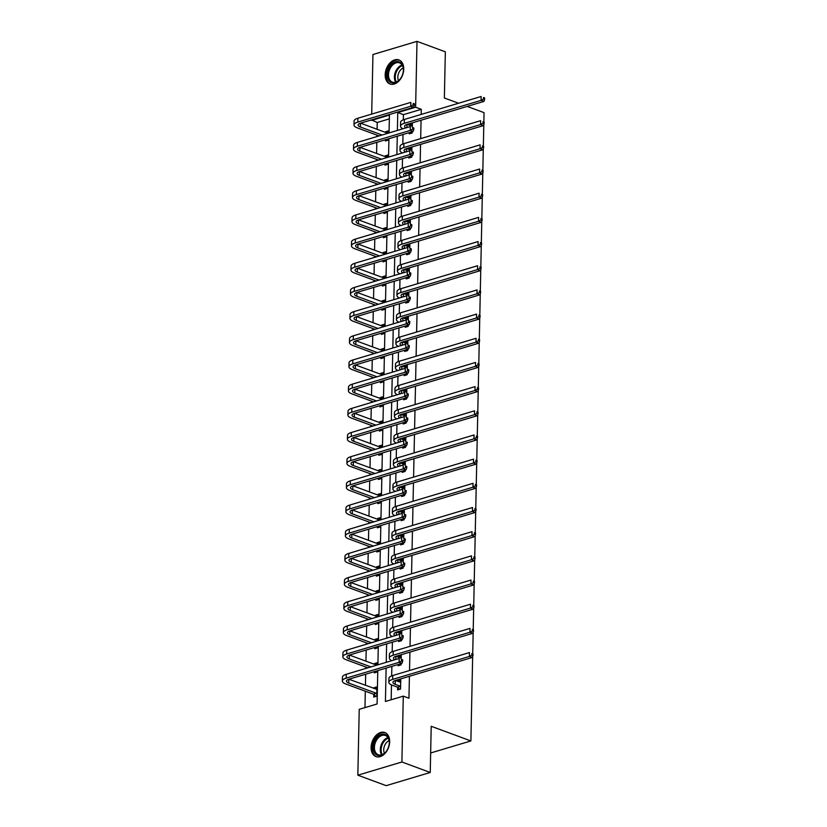 <?xml version="1.0" encoding="UTF-8"?>
<svg xmlns="http://www.w3.org/2000/svg" width="827" height="827" viewBox="0 0 827 827"><rect width="100%" height="100%" fill="white"/><g stroke="black" fill="none" stroke-linecap="round" stroke-linejoin="round"><path stroke-width="1.24" d="M403.752 69.189A12.829 8.694 110.3 0 1 390.024 83.992A12.829 8.694 110.3 0 1 385.175 74.74A12.829 8.694 110.3 0 1 398.914 59.926A12.829 8.694 110.3 0 1 403.752 69.189M389.662 741.788A12.829 8.694 110.3 0 1 375.934 756.602A12.829 8.694 110.3 0 1 371.096 747.35A12.829 8.694 110.3 0 1 384.824 732.536A12.829 8.694 110.3 0 1 389.662 741.788M472.662 656.38L470.883 740.94L431.208 726.282L430.247 772.47L386.188 785.65L357.843 775.188L359.228 709.318L377.091 703.973L377.784 670.594M389.341 118.871L377.226 122.489L377.091 129.281M376.967 135.132L376.936 136.548M376.812 142.327L376.585 153.46M376.461 159.311L376.43 160.727M376.306 166.506L376.078 177.629M375.954 183.48L375.923 184.907M375.799 190.686L375.572 201.809M375.448 207.66L375.417 209.076M375.293 214.865L375.065 225.988M374.941 231.839L374.91 233.255M374.786 239.034L374.559 250.167M374.435 256.008L374.404 257.435M374.28 263.213L374.052 274.337M373.928 280.188L373.897 281.614M373.773 287.393L373.546 298.516M373.422 304.367L373.39 305.783M373.266 311.572L373.039 322.695M372.915 328.546L372.884 329.963M372.76 335.741L372.532 346.875M372.408 352.715L372.377 354.142M372.253 359.921L372.026 371.044M371.902 376.895L371.871 378.321M371.747 384.1L371.519 395.223M371.395 401.074L371.364 402.491M371.24 408.28L371.013 419.403M370.889 425.254L370.858 426.67M370.734 432.449L370.506 443.582M370.382 449.423L370.351 450.849M370.227 456.628L370 467.751M369.876 473.602L369.845 475.029M369.721 480.807L369.493 491.931M369.369 497.782L369.338 499.198M369.214 504.977L368.987 516.11M368.863 521.961L368.832 523.377M368.708 529.156L368.48 540.289M368.356 546.13L368.325 547.557M368.201 553.335L367.974 564.459M367.85 570.31L367.819 571.726M367.695 577.515L367.467 588.638M367.343 594.489L367.312 595.905M367.188 601.684L366.961 612.817M366.837 618.668L366.806 620.085M366.681 625.863L366.454 636.986M366.33 642.837L366.299 644.264M366.175 650.043L365.947 661.166M365.823 667.017L365.792 668.433M365.668 674.222L365.441 685.345M365.317 691.196L364.976 707.602M377.226 122.489L371.571 119.874M371.695 114.095L372.946 54.53L417.004 41.35L415.619 107.221L397.756 112.565L397.384 130.428M467.183 106.425L484.053 112.648L483.857 121.941M483.805 124.484L483.35 146.121M483.299 148.664L482.844 170.3M482.792 172.843L482.337 194.479M482.286 197.022L481.831 218.648M481.779 221.191L481.324 242.828M481.273 245.371L480.818 267.007M480.766 269.55L480.311 291.187M480.26 293.73L479.805 315.356M479.753 317.899L479.298 339.535M479.247 342.078L478.792 363.715M478.74 366.258L478.285 387.894M478.233 390.437L477.779 412.063M477.727 414.606L477.272 436.242M477.22 438.786L476.765 460.422M476.714 462.965L476.259 484.601M476.207 487.144L475.752 508.77M475.701 511.313L475.246 532.95M475.194 535.493L474.739 557.129M474.688 559.672L474.233 581.309M474.181 583.841L473.726 605.478M473.675 608.021L473.22 629.657M473.168 632.2L472.713 653.837M430.65 752.973L470.883 740.94M373.825 694.535L373.773 697.047L376.75 696.158L376.947 686.865L373.969 687.754L373.949 688.488M374.311 671.638L374.28 672.878L377.257 671.979L377.288 670.749M377.401 664.96L377.453 662.685L374.476 663.574L374.455 664.308M374.817 647.458L374.786 648.699L377.763 647.81L377.794 646.569M377.908 640.791L377.96 638.506L374.982 639.395L374.962 640.139M375.324 623.279L375.293 624.519L378.27 623.63L378.301 622.39M378.415 616.611L378.466 614.327L375.489 615.226L375.468 615.96M375.83 599.11L375.799 600.34L378.776 599.451L378.807 598.21M378.921 592.432L378.973 590.158L375.996 591.047L375.975 591.781M376.337 574.93L376.306 576.171L379.283 575.272L379.314 574.041M379.428 568.252L379.479 565.978L376.502 566.867L376.481 567.601M376.843 550.751L376.812 551.991L379.789 551.102L379.81 549.862M379.934 544.083L379.986 541.799L377.009 542.688L376.988 543.432M377.35 526.572L377.319 527.812L380.296 526.923L380.317 525.683M380.441 519.904L380.492 517.619L377.515 518.519L377.494 519.253M377.856 502.402L377.825 503.633L380.802 502.744L380.823 501.503M380.947 495.724L380.999 493.45L378.022 494.339L378.001 495.073M378.352 478.223L378.332 479.464L381.309 478.564L381.33 477.334M381.454 471.545L381.505 469.271L378.528 470.16L378.508 470.894M378.859 454.044L378.838 455.284L381.816 454.395L381.836 453.155M381.96 447.376L382.012 445.091L379.035 445.98L379.014 446.725M379.366 429.864L379.345 431.105L382.322 430.216L382.343 428.975M382.467 423.197L382.519 420.912L379.541 421.811L379.521 422.545M379.872 405.695L379.851 406.925L382.829 406.036L382.849 404.806M382.973 399.017L383.025 396.743L380.048 397.632L380.027 398.366M380.379 381.516L380.358 382.756L383.335 381.857L383.356 380.627M383.48 374.848L383.532 372.563L380.554 373.453L380.534 374.186M380.885 357.336L380.865 358.577L383.842 357.688L383.862 356.447M383.986 350.669L384.038 348.384L381.061 349.273L381.04 350.017M381.392 333.157L381.371 334.397L384.348 333.508L384.369 332.268M384.493 326.489L384.545 324.215L381.567 325.104L381.547 325.838M381.898 308.988L381.878 310.218L384.855 309.329L384.875 308.099M385 302.31L385.051 300.036L382.074 300.925L382.053 301.659M382.405 284.808L382.384 286.049L385.361 285.16L385.382 283.919M385.506 278.141L385.558 275.856L382.581 276.745L382.56 277.49M382.911 260.629L382.891 261.87L385.868 260.981L385.889 259.74M386.013 253.961L386.064 251.677L383.087 252.566L383.066 253.31M383.418 236.45L383.397 237.69L386.374 236.801L386.395 235.561M386.519 229.782L386.571 227.508L383.594 228.397L383.573 229.131M383.924 212.281L383.904 213.511L386.881 212.622L386.902 211.392M387.026 205.603L387.077 203.328L384.1 204.217L384.079 204.951M384.431 188.101L384.41 189.342L387.387 188.453L387.408 187.212M387.532 181.433L387.584 179.149L384.607 180.038L384.586 180.782M384.937 163.922L384.917 165.162L387.894 164.273L387.915 163.033M388.039 157.254L388.09 154.969L385.113 155.869L385.093 156.603M385.444 139.753L385.423 140.983L388.401 140.094L388.421 138.853M388.545 133.075L388.597 130.8L385.62 131.689L385.599 132.423M386.126 668.102L385.423 701.482L403.287 696.138L408.952 698.226L409.417 676.29M409.53 670.511L409.923 652.11M410.037 646.332L410.43 627.931M410.543 622.152L410.936 603.762M411.05 597.973L411.433 579.582M411.557 573.804L411.939 555.403M412.063 549.624L412.446 531.223M412.57 525.445L412.952 507.054M413.076 501.265L413.459 482.875M413.583 477.096L413.965 458.696M414.089 452.917L414.472 434.516M414.596 428.737L414.978 410.347M415.102 404.558L415.485 386.168M415.609 380.389L415.991 361.988M416.115 356.21L416.498 337.819M416.622 332.03L417.004 313.64M417.128 307.861L417.511 289.46M417.635 283.682L418.017 265.281M418.142 259.502L418.524 241.112M418.648 235.323L419.031 216.932M419.155 211.154L419.537 192.753M419.661 186.974L420.044 168.574M420.168 162.795L420.55 144.405M420.674 138.616L421.057 120.225M421.181 114.446L421.284 109.309L403.431 114.653L403.318 119.832M403.007 134.491L402.811 144.012M402.501 158.67L402.304 168.191M401.994 182.85L401.798 192.36M401.488 207.019L401.291 216.54M400.981 231.198L400.785 240.719M400.475 255.378L400.278 264.898M399.968 279.557L399.772 289.068M399.462 303.726L399.265 313.247M398.955 327.905L398.759 337.426M398.449 352.085L398.252 361.606M397.942 376.264L397.746 385.775M397.436 400.433L397.239 409.954M396.939 424.613L396.733 434.134M396.433 448.792L396.226 458.313M395.926 472.972L395.719 482.482M395.42 497.141L395.213 506.662M394.913 521.32L394.706 530.841M394.407 545.5L394.2 555.01M393.9 569.669L393.693 579.189M393.394 593.848L393.187 603.369M392.887 618.027L392.68 627.548M392.38 642.207L392.174 651.717M391.874 666.376L391.667 675.897M391.481 684.911L391.171 699.756M397.642 687.413L397.591 689.925L400.568 689.036L400.764 679.732L397.787 680.621L397.766 681.365M398.118 664.505L398.097 665.745L401.074 664.856L401.095 663.616M401.188 659.181L401.271 655.563L398.294 656.452L398.273 657.186M398.624 640.336L398.604 641.566L401.581 640.677L401.602 639.447M401.695 635.012L401.777 631.383L398.8 632.273L398.779 633.006M399.131 616.156L399.11 617.397L402.087 616.508L402.108 615.267M402.201 610.833L402.284 607.204L399.307 608.093L399.286 608.837M399.637 591.977L399.617 593.217L402.594 592.328L402.615 591.088M402.708 586.653L402.79 583.025L399.813 583.914L399.792 584.658M400.144 567.808L400.123 569.038L403.1 568.149L403.121 566.909M403.214 562.474L403.297 558.856L400.32 559.745L400.299 560.479M400.65 543.628L400.63 544.869L403.607 543.97L403.628 542.739M403.721 538.305L403.803 534.676L400.826 535.565L400.806 536.299M401.157 519.449L401.136 520.69L404.114 519.801L404.134 518.56M404.227 514.125L404.31 510.497L401.333 511.386L401.312 512.13M401.664 495.27L401.643 496.51L404.62 495.621L404.641 494.381M404.734 489.946L404.817 486.317L401.839 487.217L401.819 487.951M402.17 471.101L402.149 472.331L405.127 471.442L405.147 470.201M405.24 465.766L405.323 462.148L402.346 463.037L402.325 463.771M402.677 446.921L402.656 448.162L405.633 447.262L405.654 446.032M405.747 441.597L405.83 437.969L402.852 438.858L402.832 439.592M403.183 422.742L403.162 423.982L406.14 423.093L406.16 421.853M406.253 417.418L406.336 413.789L403.359 414.678L403.338 415.423M403.69 398.562L403.669 399.803L406.646 398.914L406.667 397.673M406.76 393.238L406.843 389.61L403.865 390.509L403.845 391.243M404.196 374.393L404.176 375.623L407.153 374.734L407.173 373.494M407.266 369.059L407.349 365.441L404.372 366.33L404.351 367.064M404.703 350.214L404.682 351.454L407.659 350.555L407.68 349.325M407.773 344.89L407.856 341.262L404.879 342.151L404.858 342.885M405.209 326.034L405.189 327.275L408.166 326.386L408.187 325.145M408.28 320.711L408.362 317.082L405.385 317.971L405.364 318.715M405.716 301.855L405.695 303.095L408.672 302.206L408.693 300.966M408.786 296.531L408.858 292.903L405.892 293.802L405.871 294.536M406.222 277.686L406.202 278.916L409.179 278.027L409.2 276.797M409.293 272.352L409.365 268.734L406.398 269.623L406.377 270.357M406.729 253.507L406.708 254.747L409.685 253.858L409.706 252.617M409.799 248.183L409.872 244.554L406.905 245.443L406.884 246.177M407.235 229.327L407.215 230.568L410.192 229.679L410.213 228.438M410.306 224.003L410.378 220.375L407.401 221.264L407.391 222.008M407.742 205.148L407.721 206.388L410.699 205.499L410.719 204.259M410.812 199.824L410.885 196.206L407.907 197.095L407.897 197.829M408.249 180.979L408.228 182.209L411.205 181.32L411.226 180.09M411.319 175.655L411.391 172.026L408.414 172.915L408.404 173.649M408.755 156.799L408.734 158.04L411.712 157.151L411.732 155.91M411.825 151.475L411.898 147.847L408.92 148.736L408.91 149.48M409.262 132.62L409.241 133.86L412.218 132.971L412.239 131.731M412.332 127.296L412.404 123.668L409.427 124.557L409.417 125.301M430.247 772.47L401.901 761.998L357.843 775.188M458.592 103.251L444.368 97.999L445.339 51.812L417.004 41.35M421.284 109.309L415.619 107.221M403.287 696.138L401.901 761.998M397.26 136.217L396.877 154.608M396.753 160.386L396.371 178.787M396.247 184.566L395.864 202.966M395.74 208.745L395.358 227.136M395.234 232.925L394.851 251.315M394.727 257.094L394.345 275.494M394.221 281.273L393.838 299.663M393.714 305.452L393.332 323.843M393.207 329.622L392.825 348.022M392.701 353.801L392.318 372.202M392.194 377.98L391.812 396.371M391.688 402.16L391.305 420.55M391.181 426.329L390.799 444.73M390.675 450.508L390.292 468.909M390.179 474.688L389.786 493.078M389.672 498.867L389.279 517.257M389.166 523.036L388.773 541.437M388.659 547.216L388.266 565.616M388.152 571.395L387.76 589.785M387.646 595.574L387.253 613.965M387.139 619.743L386.747 638.144M386.633 643.923L386.24 662.324M389.052 132.93L389.424 115.056L371.561 120.401M377.908 664.815L378.29 646.414M378.415 640.636L378.797 622.245M378.921 616.456L379.304 598.066M379.428 592.287L379.81 573.886M379.934 568.108L380.317 549.707M380.441 543.928L380.823 525.538M380.947 519.749L381.33 501.358M381.454 495.58L381.836 477.179M381.96 471.4L382.343 453M382.467 447.221L382.849 428.831M382.973 423.042L383.356 404.651M383.48 398.872L383.862 380.472M383.986 374.693L384.369 356.292M384.493 350.514L384.875 332.123M385 326.334L385.382 307.944M385.506 302.165L385.889 283.764M386.013 277.986L386.395 259.585M386.519 253.806L386.902 235.416M387.026 229.637L387.408 211.236M387.532 205.458L387.915 187.057M388.039 181.278L388.421 162.888M388.545 157.099L388.928 138.709M403.431 114.653L397.756 112.565M400.723 681.706L397.787 680.621M376.905 688.839L373.969 687.754M377.412 664.66L374.476 663.574M401.229 657.537L398.294 656.452M377.918 640.48L374.982 639.395M401.736 633.358L398.8 632.273M378.425 616.301L375.489 615.226M402.242 609.179L399.307 608.093M378.931 592.132L375.996 591.047M402.749 584.999L399.813 583.914M379.438 567.953L376.502 566.867M403.256 560.83L400.32 559.745M379.944 543.773L377.009 542.688M403.762 536.651L400.826 535.565M380.451 519.594L377.515 518.519M404.269 512.471L401.333 511.386M380.958 495.425L378.022 494.339M404.775 488.292L401.839 487.217M381.464 471.245L378.528 470.16M405.282 464.123L402.346 463.037M381.971 447.066L379.035 445.98M405.788 439.943L402.852 438.858M382.477 422.886L379.541 421.811M406.295 415.764L403.359 414.678M382.984 398.717L380.048 397.632M406.801 391.584L403.865 390.509M383.49 374.538L380.554 373.453M407.308 367.415L404.372 366.33M383.997 350.359L381.061 349.273M407.814 343.236L404.879 342.151M384.503 326.189L381.567 325.104M408.321 319.057L405.385 317.971M385.01 302.01L382.074 300.925M408.817 294.877L405.892 293.802M385.516 277.831L382.581 276.745M409.324 270.708L406.398 269.623M386.023 253.651L383.087 252.566M409.83 246.529L406.905 245.443M386.529 229.482L383.594 228.397M410.337 222.349L407.401 221.264M387.036 205.303L384.1 204.217M410.843 198.18L407.907 197.095M387.543 181.123L384.607 180.038M411.35 174.001L408.414 172.915M388.049 156.944L385.113 155.869M411.856 149.821L408.92 148.736M388.556 132.775L385.62 131.689M412.363 125.642L409.427 124.557M400.713 682.254L395.389 680.487M400.268 686.193L395.213 684.322A8.218 2.739 1.2 0 1 392.949 682.368A8.218 2.739 1.2 0 1 395.502 680.445L472.248 657.486L469.416 656.442L392.67 679.401A12.333 4.114 -178.8 0 0 388.835 682.285A12.333 4.114 -178.8 0 0 392.236 685.211L397.291 687.082L400.619 686.513M399.668 689.304L397.291 687.082M471.835 655.129L472.972 655.553L473.003 654.002L471.866 653.578L471.835 655.129L469.416 656.442L469.488 652.565L392.753 675.525A12.333 4.114 -178.8 0 0 388.917 678.409L388.835 682.285M471.866 653.578L473.003 654.002M472.972 655.553L472.248 657.486M375.861 696.427L373.473 694.204L376.45 693.315L348.725 683.081A8.218 2.739 1.2 0 1 346.461 681.128A8.218 2.739 1.2 0 1 349.015 679.205L401.943 663.368L399.11 662.324L346.182 678.161A12.333 4.114 -178.8 0 0 342.347 681.034A12.333 4.114 -178.8 0 0 345.748 683.97L373.473 694.204M376.895 689.377L348.901 679.236M401.529 661.011L402.666 661.424L402.697 659.874L401.56 659.46L401.529 661.011L399.11 662.324L399.193 658.447L346.265 674.284A12.333 4.114 -178.8 0 0 342.43 677.168L342.347 681.034M401.56 659.46L402.697 659.874M402.666 661.424L401.943 663.368M377.453 737.053A11.102 7.526 110.3 0 1 385.754 734.769A11.102 7.526 110.3 0 1 389.279 743.308A11.102 7.526 110.3 0 1 386.323 751.319A11.102 7.526 110.3 0 1 385.113 752.766A11.102 7.526 110.3 0 1 374.217 752.219A11.102 7.526 110.3 0 1 377.453 737.053M389.269 743.473A10.275 6.967 -69.7 0 0 385.413 735.472A10.275 6.967 -69.7 0 0 378.311 737.839A10.275 6.967 -69.7 0 0 374.404 747.598A10.275 6.967 -69.7 0 0 378.29 754.762A10.275 6.967 -69.7 0 0 385.403 752.394A10.275 6.967 -69.7 0 0 386.416 751.185M384.431 753.283A8.094 5.489 110.3 0 1 386.798 742.243A8.094 5.489 110.3 0 1 389.114 740.578M385.702 732.949L385.713 732.96A12.746 8.642 -69.7 0 0 385.702 732.949A12.746 8.642 -69.7 0 0 376.885 735.885A12.746 8.642 -69.7 0 0 372.057 747.98A12.746 8.642 -69.7 0 0 376.874 756.86A12.746 8.642 -69.7 0 0 376.885 756.87L376.874 756.86M403.411 69.892A11.102 7.526 110.3 0 1 403.369 70.698A11.102 7.526 110.3 0 1 400.413 78.71A11.102 7.526 110.3 0 1 391.802 82.803A11.102 7.526 110.3 0 1 387.336 74.699A11.102 7.526 110.3 0 1 395.595 61.839A11.102 7.526 110.3 0 1 403.411 69.892M403.359 70.864A10.275 6.967 -69.7 0 0 403.38 70.285A10.275 6.967 -69.7 0 0 399.503 62.862A10.275 6.967 -69.7 0 0 388.504 74.73A10.275 6.967 -69.7 0 0 392.38 82.152A10.275 6.967 -69.7 0 0 400.506 78.575M398.521 80.674A8.094 5.489 110.3 0 1 397.818 77.118A8.094 5.489 110.3 0 1 403.204 67.969M399.792 60.34L399.803 60.35A12.746 8.642 -69.7 0 0 399.792 60.34A12.746 8.642 -69.7 0 0 386.147 75.061A12.746 8.642 -69.7 0 0 390.964 84.251A12.746 8.642 -69.7 0 0 390.975 84.261L390.975 84.261M401.219 658.075L395.895 656.307M400.175 665.125L399.183 664.195M394.82 659.75A8.218 2.739 1.2 0 1 393.456 658.199A8.218 2.739 1.2 0 1 396.009 656.276L472.755 633.306L469.922 632.262L393.176 655.222A12.333 4.114 -178.8 0 0 389.341 658.106A12.333 4.114 -178.8 0 0 391.812 660.649M472.341 630.949L473.478 631.373L473.509 629.823L472.372 629.399L472.341 630.949L469.922 632.262L469.994 628.386L393.259 651.356A12.333 4.114 -178.8 0 0 389.424 654.229L389.341 658.106M472.372 629.399L473.509 629.823M473.478 631.373L472.755 633.306M401.726 633.895L396.402 632.128M400.682 640.946L399.689 640.015M395.327 635.581A8.218 2.739 1.2 0 1 393.962 634.02A8.218 2.739 1.2 0 1 396.515 632.097L473.261 609.137L470.429 608.083L393.683 631.053A12.333 4.114 -178.8 0 0 389.848 633.927A12.333 4.114 -178.8 0 0 392.318 636.48M472.848 606.78L473.985 607.194L474.016 605.643L472.879 605.23L472.848 606.78L470.429 608.083L470.501 604.217L393.766 627.176A12.333 4.114 -178.8 0 0 389.93 630.06L389.848 633.927M472.879 605.23L474.016 605.643M473.985 607.194L473.261 609.137M376.368 672.248L375.365 671.317M370.909 666.903L349.232 658.902A8.218 2.739 1.2 0 1 346.968 656.948A8.218 2.739 1.2 0 1 349.521 655.025L402.449 639.188L399.617 638.144L346.689 653.981A12.333 4.114 -178.8 0 0 342.854 656.865A12.333 4.114 -178.8 0 0 346.255 659.791L367.932 667.792M376.75 665.156L349.407 655.056M402.036 636.831L403.173 637.255L403.204 635.705L402.067 635.281L402.036 636.831L399.617 638.144L399.699 634.268L346.771 650.105A12.333 4.114 -178.8 0 0 342.936 652.989L342.854 656.865M402.067 635.281L403.204 635.705M403.173 637.255L402.449 639.188M376.864 648.079L375.872 647.138M371.416 642.734L349.738 634.722A8.218 2.739 1.2 0 1 347.474 632.769A8.218 2.739 1.2 0 1 350.028 630.846L402.956 615.009L400.123 613.965L347.195 629.802A12.333 4.114 -178.8 0 0 343.36 632.686A12.333 4.114 -178.8 0 0 346.761 635.612L368.439 643.623M377.257 640.987L349.914 630.887M402.542 612.652L403.679 613.076L403.71 611.525L402.573 611.101L402.542 612.652L400.123 613.965L400.206 610.088L347.278 625.925A12.333 4.114 -178.8 0 0 343.443 628.809L343.36 632.686M402.573 611.101L403.71 611.525M403.679 613.076L402.956 615.009M402.232 609.716L396.908 607.959M401.188 616.766L400.196 615.836M395.833 611.401A8.218 2.739 1.2 0 1 394.469 609.84A8.218 2.739 1.2 0 1 397.022 607.917L473.768 584.958L470.935 583.914L394.19 606.873A12.333 4.114 -178.8 0 0 390.354 609.757A12.333 4.114 -178.8 0 0 392.825 612.3M473.354 582.601L474.491 583.014L474.522 581.464L473.385 581.05L473.354 582.601L470.935 583.914L471.008 580.037L394.272 602.997A12.333 4.114 -178.8 0 0 390.437 605.881L390.354 609.757M473.385 581.05L474.522 581.464M474.491 583.014L473.768 584.958M402.739 585.547L397.415 583.779M401.695 592.597L400.702 591.667M396.34 587.222A8.218 2.739 1.2 0 1 394.975 585.661A8.218 2.739 1.2 0 1 397.529 583.748L474.274 560.778L471.442 559.734L394.696 582.694A12.333 4.114 -178.8 0 0 390.861 585.578A12.333 4.114 -178.8 0 0 393.332 588.121M473.861 558.421L474.998 558.845L475.029 557.295L473.892 556.871L473.861 558.421L471.442 559.734L471.514 555.858L394.779 578.817A12.333 4.114 -178.8 0 0 390.944 581.701L390.861 585.578M473.892 556.871L475.029 557.295M474.998 558.845L474.274 560.778M403.245 561.368L397.921 559.6M402.201 568.418L401.209 567.487M396.846 563.042A8.218 2.739 1.2 0 1 395.482 561.492A8.218 2.739 1.2 0 1 398.035 559.569L474.781 536.599L471.948 535.555L395.203 558.525A12.333 4.114 -178.8 0 0 391.367 561.399A12.333 4.114 -178.8 0 0 393.838 563.942M474.367 534.242L475.504 534.666L475.535 533.115L474.398 532.691L474.367 534.242L471.948 535.555L472.021 531.678L395.285 554.648A12.333 4.114 -178.8 0 0 391.45 557.522L391.367 561.399M474.398 532.691L475.535 533.115M475.504 534.666L474.781 536.599M377.37 623.899L376.378 622.969M371.923 618.555L350.245 610.543A8.218 2.739 1.2 0 1 347.981 608.589A8.218 2.739 1.2 0 1 350.534 606.677L403.462 590.84L400.63 589.785L347.702 605.622A12.333 4.114 -178.8 0 0 343.867 608.507A12.333 4.114 -178.8 0 0 347.268 611.442L368.945 619.444M377.763 616.808L350.421 606.708M403.049 588.483L404.186 588.896L404.217 587.346L403.08 586.932L403.049 588.483L400.63 589.785L400.713 585.919L347.785 601.756A12.333 4.114 -178.8 0 0 343.949 604.63L343.867 608.507M403.08 586.932L404.217 587.346M404.186 588.896L403.462 590.84M377.877 599.72L376.885 598.789M372.429 594.375L350.751 586.374A8.218 2.739 1.2 0 1 348.487 584.42A8.218 2.739 1.2 0 1 351.041 582.497L403.969 566.66L401.136 565.616L348.208 581.453A12.333 4.114 -178.8 0 0 344.373 584.327A12.333 4.114 -178.8 0 0 347.774 587.263L369.452 595.264M378.27 592.628L350.927 582.528M403.555 564.303L404.692 564.717L404.723 563.166L403.586 562.753L403.555 564.303L401.136 565.616L401.219 561.74L348.291 577.577A12.333 4.114 -178.8 0 0 344.456 580.461L344.373 584.327M403.586 562.753L404.723 563.166M404.692 564.717L403.969 566.66M378.384 575.54L377.391 574.61M372.936 570.196L351.258 562.195A8.218 2.739 1.2 0 1 348.994 560.241A8.218 2.739 1.2 0 1 351.547 558.318L404.475 542.481L401.643 541.437L348.715 557.274A12.333 4.114 -178.8 0 0 344.88 560.158A12.333 4.114 -178.8 0 0 348.281 563.084L369.958 571.095M378.776 568.449L351.434 558.349M404.062 540.124L405.199 540.548L405.23 538.997L404.093 538.573L404.062 540.124L401.643 541.437L401.726 537.56L348.798 553.397A12.333 4.114 -178.8 0 0 344.962 556.282L344.88 560.158M404.093 538.573L405.23 538.997M405.199 540.548L404.475 542.481M378.89 551.371L377.898 550.431M373.442 546.027L351.764 538.015A8.218 2.739 1.2 0 1 349.501 536.061A8.218 2.739 1.2 0 1 352.054 534.139L404.982 518.302L402.149 517.257L349.221 533.095A12.333 4.114 -178.8 0 0 345.386 535.979A12.333 4.114 -178.8 0 0 348.787 538.904L370.465 546.916M379.283 544.28L351.94 534.18M404.568 515.945L405.706 516.368L405.737 514.818L404.599 514.394L404.568 515.945L402.149 517.257L402.232 513.381L349.304 529.218A12.333 4.114 -178.8 0 0 345.469 532.102L345.386 535.979M404.599 514.394L405.737 514.818M405.706 516.368L404.982 518.302M379.397 527.192L378.404 526.261M373.949 521.847L352.271 513.836A8.218 2.739 1.2 0 1 350.007 511.882A8.218 2.739 1.2 0 1 352.56 509.97L405.488 494.132L402.656 493.078L349.728 508.915A12.333 4.114 -178.8 0 0 345.893 511.799A12.333 4.114 -178.8 0 0 349.294 514.735L370.972 522.736M379.789 520.1L352.447 510.001M405.075 491.776L406.212 492.189L406.243 490.638L405.106 490.225L405.075 491.776L402.656 493.078L402.739 489.212L349.811 505.049A12.333 4.114 -178.8 0 0 345.975 507.923L345.893 511.799M405.106 490.225L406.243 490.638M406.212 492.189L405.488 494.132M379.903 503.012L378.911 502.082M374.455 497.668L352.778 489.667A8.218 2.739 1.2 0 1 350.514 487.713A8.218 2.739 1.2 0 1 353.067 485.79L405.995 469.953L403.162 468.909L350.234 484.746A12.333 4.114 -178.8 0 0 346.399 487.62A12.333 4.114 -178.8 0 0 349.8 490.556L371.478 498.557M380.296 495.921L352.953 485.821M405.581 467.596L406.719 468.01L406.75 466.459L405.612 466.046L405.581 467.596L403.162 468.909L403.245 465.032L350.317 480.869A12.333 4.114 -178.8 0 0 346.482 483.754L346.399 487.62M405.612 466.046L406.75 466.459M406.719 468.01L405.995 469.953M380.41 478.833L379.417 477.903M374.962 473.489L353.284 465.487A8.218 2.739 1.2 0 1 351.02 463.533A8.218 2.739 1.2 0 1 353.574 461.611L406.502 445.774L403.669 444.73L350.741 460.567A12.333 4.114 -178.8 0 0 346.906 463.451A12.333 4.114 -178.8 0 0 350.307 466.376L371.985 474.388M380.802 471.741L353.46 461.652M406.088 443.417L407.225 443.841L407.256 442.29L406.119 441.866L406.088 443.417L403.669 444.73L403.752 440.853L350.824 456.69A12.333 4.114 -178.8 0 0 346.989 459.574L346.906 463.451M406.119 441.866L407.256 442.29M407.225 443.841L406.502 445.774M380.916 454.664L379.924 453.734M375.468 449.319L353.791 441.308A8.218 2.739 1.2 0 1 351.527 439.354A8.218 2.739 1.2 0 1 354.08 437.431L407.008 421.594L404.176 420.55L351.248 436.387A12.333 4.114 -178.8 0 0 347.412 439.271A12.333 4.114 -178.8 0 0 350.813 442.197L372.491 450.208M381.309 447.572L353.966 437.473M406.595 419.237L407.732 419.661L407.763 418.111L406.626 417.687L406.595 419.237L404.176 420.55L404.258 416.674L351.33 432.511A12.333 4.114 -178.8 0 0 347.495 435.395L347.412 439.271M406.626 417.687L407.763 418.111M407.732 419.661L407.008 421.594M381.423 430.485L380.43 429.554M375.975 425.14L354.297 417.139A8.218 2.739 1.2 0 1 352.033 415.185A8.218 2.739 1.2 0 1 354.587 413.262L407.515 397.425L404.682 396.381L351.754 412.208A12.333 4.114 -178.8 0 0 347.919 415.092A12.333 4.114 -178.8 0 0 351.32 418.028L372.998 426.029M381.816 423.393L354.473 413.293M407.101 395.068L408.238 395.482L408.269 393.931L407.132 393.518L407.101 395.068L404.682 396.381L404.765 392.505L351.837 408.342A12.333 4.114 -178.8 0 0 348.002 411.215L347.919 415.092M407.132 393.518L408.269 393.931M408.238 395.482L407.515 397.425M381.929 406.305L380.937 405.375M376.481 400.961L354.804 392.959A8.218 2.739 1.2 0 1 352.54 391.006A8.218 2.739 1.2 0 1 355.093 389.083L408.021 373.246L405.189 372.202L352.261 388.039A12.333 4.114 -178.8 0 0 348.425 390.913A12.333 4.114 -178.8 0 0 351.826 393.848L373.504 401.85M382.322 399.214L354.979 389.114M407.608 370.889L408.745 371.302L408.776 369.752L407.639 369.338L407.608 370.889L405.189 372.202L405.271 368.325L352.333 384.162A12.333 4.114 -178.8 0 0 348.508 387.046L348.425 390.913M407.639 369.338L408.776 369.752M408.745 371.302L408.021 373.246M382.436 382.126L381.443 381.195M376.988 376.781L355.31 368.78A8.218 2.739 1.2 0 1 353.046 366.826A8.218 2.739 1.2 0 1 355.6 364.903L408.528 349.066L405.695 348.022L352.767 363.859A12.333 4.114 -178.8 0 0 348.932 366.743A12.333 4.114 -178.8 0 0 352.333 369.669L374.011 377.681M382.829 375.034L355.486 364.945M408.114 346.709L409.251 347.133L409.282 345.583L408.145 345.159L408.114 346.709L405.695 348.022L405.778 344.146L352.84 359.983A12.333 4.114 -178.8 0 0 349.015 362.867L348.932 366.743M408.145 345.159L409.282 345.583M409.251 347.133L408.528 349.066M382.942 357.957L381.95 357.026M377.494 352.612L355.817 344.601A8.218 2.739 1.2 0 1 353.553 342.647A8.218 2.739 1.2 0 1 356.106 340.734L409.034 324.897L406.202 323.843L353.274 339.68A12.333 4.114 -178.8 0 0 349.439 342.564A12.333 4.114 -178.8 0 0 352.84 345.49L374.517 353.501M383.335 350.865L355.992 340.765M408.621 322.53L409.758 322.954L409.789 321.403L408.652 320.979L408.621 322.53L406.202 323.843L406.284 319.966L353.346 335.803A12.333 4.114 -178.8 0 0 349.521 338.688L349.439 342.564M408.652 320.979L409.789 321.403M409.758 322.954L409.034 324.897M383.449 333.777L382.456 332.847M378.001 328.433L356.323 320.431A8.218 2.739 1.2 0 1 354.059 318.478A8.218 2.739 1.2 0 1 356.613 316.555L409.541 300.718L406.708 299.674L353.78 315.511A12.333 4.114 -178.8 0 0 349.945 318.385A12.333 4.114 -178.8 0 0 353.346 321.321L375.024 329.322M383.842 326.686L356.499 316.586M409.127 298.361L410.264 298.774L410.295 297.224L409.158 296.81L409.127 298.361L406.708 299.674L406.791 295.797L353.853 311.634A12.333 4.114 -178.8 0 0 350.028 314.508L349.945 318.385M409.158 296.81L410.295 297.224M410.264 298.774L409.541 300.718M383.955 309.598L382.963 308.667M378.508 304.253L356.83 296.252A8.218 2.739 1.2 0 1 354.566 294.298A8.218 2.739 1.2 0 1 357.119 292.376L410.047 276.538L407.215 275.494L354.287 291.331A12.333 4.114 -178.8 0 0 350.452 294.216A12.333 4.114 -178.8 0 0 353.853 297.141L375.53 305.142M384.348 302.506L357.006 292.407M409.634 274.182L410.771 274.595L410.802 273.055L409.665 272.631L409.634 274.182L407.215 275.494L407.297 271.618L354.359 287.455A12.333 4.114 -178.8 0 0 350.534 290.339L350.452 294.216M409.665 272.631L410.802 273.055M410.771 274.595L410.047 276.538M384.462 285.418L383.47 284.488M379.014 280.074L357.336 272.073A8.218 2.739 1.2 0 1 355.072 270.119A8.218 2.739 1.2 0 1 357.626 268.196L410.554 252.359L407.721 251.315L354.793 267.152A12.333 4.114 -178.8 0 0 350.958 270.036A12.333 4.114 -178.8 0 0 354.359 272.962L376.037 280.973M384.855 278.327L357.512 268.237M410.14 250.002L411.277 250.426L411.308 248.875L410.171 248.451L410.14 250.002L407.721 251.315L407.804 247.438L354.866 263.275A12.333 4.114 -178.8 0 0 351.041 266.16L350.958 270.036M410.171 248.451L411.308 248.875M411.277 250.426L410.554 252.359M384.968 261.249L383.976 260.319M379.521 255.905L357.843 247.893A8.218 2.739 1.2 0 1 355.579 245.939A8.218 2.739 1.2 0 1 358.132 244.027L411.06 228.19L408.228 227.136L355.3 242.973A12.333 4.114 -178.8 0 0 351.465 245.857A12.333 4.114 -178.8 0 0 354.866 248.793L376.543 256.794M385.361 254.158L358.019 244.058M410.647 225.823L411.784 226.247L411.815 224.696L410.678 224.282L410.647 225.823L408.228 227.136L408.311 223.269L355.372 239.106A12.333 4.114 -178.8 0 0 351.547 241.98L351.465 245.857M410.678 224.282L411.815 224.696M411.784 226.247L411.06 228.19M385.475 237.07L384.483 236.14M380.027 231.725L358.349 223.724A8.218 2.739 1.2 0 1 356.086 221.77A8.218 2.739 1.2 0 1 358.639 219.848L411.567 204.011L408.734 202.966L355.806 218.804A12.333 4.114 -178.8 0 0 351.971 221.677A12.333 4.114 -178.8 0 0 355.372 224.613L377.05 232.614M385.868 229.978L358.525 219.879M411.153 201.654L412.291 202.067L412.322 200.516L411.184 200.103L411.153 201.654L408.734 202.966L408.817 199.09L355.879 214.927A12.333 4.114 -178.8 0 0 352.054 217.811L351.971 221.677M411.184 200.103L412.322 200.516M412.291 202.067L411.567 204.011M385.982 212.89L384.989 211.96M380.534 207.546L358.856 199.545A8.218 2.739 1.2 0 1 356.592 197.591A8.218 2.739 1.2 0 1 359.145 195.668L412.073 179.831L409.241 178.787L356.313 194.624A12.333 4.114 -178.8 0 0 352.478 197.508A12.333 4.114 -178.8 0 0 355.879 200.434L377.557 208.435M386.374 205.799L359.032 195.699M411.66 177.474L412.797 177.888L412.828 176.347L411.691 175.924L411.66 177.474L409.241 178.787L409.324 174.91L356.385 190.748A12.333 4.114 -178.8 0 0 352.56 193.632L352.478 197.508M411.691 175.924L412.828 176.347M412.797 177.888L412.073 179.831M386.488 188.711L385.496 187.781M381.04 183.377L359.363 175.365A8.218 2.739 1.2 0 1 357.099 173.412A8.218 2.739 1.2 0 1 359.652 171.489L412.58 155.652L409.747 154.608L356.819 170.445A12.333 4.114 -178.8 0 0 352.984 173.329A12.333 4.114 -178.8 0 0 356.385 176.254L378.063 184.266M386.881 181.62L359.538 171.53M412.166 153.295L413.304 153.719L413.335 152.168L412.197 151.744L412.166 153.295L409.747 154.608L409.83 150.731L356.892 166.568A12.333 4.114 -178.8 0 0 353.067 169.452L352.984 173.329M412.197 151.744L413.335 152.168M413.304 153.719L412.58 155.652M403.752 537.188L398.428 535.42M402.708 544.238L401.715 543.308M397.353 538.873A8.218 2.739 1.2 0 1 395.988 537.312A8.218 2.739 1.2 0 1 398.542 535.389L475.287 512.43L472.455 511.386L395.709 534.345A12.333 4.114 -178.8 0 0 391.874 537.23A12.333 4.114 -178.8 0 0 394.345 539.773M474.874 510.073L476.011 510.486L476.042 508.936L474.905 508.522L474.874 510.073L472.455 511.386L472.527 507.509L395.792 530.469A12.333 4.114 -178.8 0 0 391.957 533.353L391.874 537.23M474.905 508.522L476.042 508.936M476.011 510.486L475.287 512.43M404.248 513.009L398.934 511.251M403.214 520.069L402.222 519.129M397.859 514.694A8.218 2.739 1.2 0 1 396.495 513.133A8.218 2.739 1.2 0 1 399.048 511.21L475.794 488.25L472.961 487.206L396.216 510.166A12.333 4.114 -178.8 0 0 392.38 513.05A12.333 4.114 -178.8 0 0 394.851 515.593M475.38 485.894L476.517 486.307L476.548 484.756L475.411 484.343L475.38 485.894L472.961 487.206L473.034 483.33L396.298 506.289A12.333 4.114 -178.8 0 0 392.463 509.174L392.38 513.05M475.411 484.343L476.548 484.756M476.517 486.307L475.794 488.25M404.754 488.84L399.441 487.072M403.721 495.89L402.728 494.959M398.366 490.514A8.218 2.739 1.2 0 1 397.001 488.953A8.218 2.739 1.2 0 1 399.555 487.041L476.3 464.071L473.468 463.027L396.722 485.987A12.333 4.114 -178.8 0 0 392.887 488.871A12.333 4.114 -178.8 0 0 395.358 491.414M475.887 461.714L477.024 462.138L477.055 460.587L475.918 460.163L475.887 461.714L473.468 463.027L473.54 459.15L396.805 482.12A12.333 4.114 -178.8 0 0 392.97 484.994L392.887 488.871M475.918 460.163L477.055 460.587M477.024 462.138L476.3 464.071M405.261 464.66L399.948 462.893M404.227 471.71L403.235 470.78M398.872 466.335A8.218 2.739 1.2 0 1 397.508 464.784A8.218 2.739 1.2 0 1 400.061 462.862L476.807 439.902L473.974 438.848L397.229 461.817A12.333 4.114 -178.8 0 0 393.394 464.691A12.333 4.114 -178.8 0 0 395.864 467.234M476.393 437.535L477.53 437.959L477.561 436.408L476.424 435.994L476.393 437.535L473.974 438.848L474.047 434.971L397.301 457.941A12.333 4.114 -178.8 0 0 393.476 460.825L393.394 464.691M476.424 435.994L477.561 436.408M477.53 437.959L476.807 439.902M405.768 440.481L400.454 438.713M404.734 447.531L403.741 446.601M399.379 442.166A8.218 2.739 1.2 0 1 398.014 440.605A8.218 2.739 1.2 0 1 400.568 438.682L477.313 415.723L474.481 414.678L397.735 437.638A12.333 4.114 -178.8 0 0 393.9 440.522A12.333 4.114 -178.8 0 0 396.371 443.065M476.9 413.366L478.037 413.779L478.068 412.228L476.931 411.815L476.9 413.366L474.481 414.678L474.553 410.802L397.808 433.762A12.333 4.114 -178.8 0 0 393.983 436.646L393.9 440.522M476.931 411.815L478.068 412.228M478.037 413.779L477.313 415.723M406.274 416.312L400.961 414.544M405.24 423.362L404.248 422.421M399.886 417.986A8.218 2.739 1.2 0 1 398.521 416.426A8.218 2.739 1.2 0 1 401.074 414.503L477.82 391.543L474.987 390.499L398.242 413.459A12.333 4.114 -178.8 0 0 394.407 416.343A12.333 4.114 -178.8 0 0 396.877 418.886M477.406 389.186L478.544 389.6L478.575 388.059L477.437 387.636L477.406 389.186L474.987 390.499L475.06 386.623L398.314 409.582A12.333 4.114 -178.8 0 0 394.489 412.466L394.407 416.343M477.437 387.636L478.575 388.059M478.544 389.6L477.82 391.543M406.781 392.132L401.467 390.365M405.747 399.183L404.754 398.252M400.392 393.807A8.218 2.739 1.2 0 1 399.027 392.246A8.218 2.739 1.2 0 1 401.581 390.334L478.326 367.364L475.494 366.32L398.748 389.279A12.333 4.114 -178.8 0 0 394.913 392.163A12.333 4.114 -178.8 0 0 397.384 394.706M477.913 365.007L479.05 365.431L479.081 363.88L477.944 363.456L477.913 365.007L475.494 366.32L475.566 362.443L398.821 385.413A12.333 4.114 -178.8 0 0 394.996 388.287L394.913 392.163M477.944 363.456L479.081 363.88M479.05 365.431L478.326 367.364M407.287 367.953L401.974 366.185M406.253 375.003L405.261 374.073M400.899 369.628A8.218 2.739 1.2 0 1 399.534 368.077A8.218 2.739 1.2 0 1 402.087 366.154L478.833 343.195L476.001 342.14L399.255 365.11A12.333 4.114 -178.8 0 0 395.42 367.984A12.333 4.114 -178.8 0 0 397.89 370.537M478.419 340.827L479.557 341.251L479.588 339.701L478.451 339.287L478.419 340.827L476.001 342.14L476.073 338.274L399.327 361.234A12.333 4.114 -178.8 0 0 395.502 364.118L395.42 367.984M478.451 339.287L479.588 339.701M479.557 341.251L478.833 343.195M407.794 343.774L402.48 342.006M406.76 350.824L405.768 349.893M401.405 345.459A8.218 2.739 1.2 0 1 400.041 343.898A8.218 2.739 1.2 0 1 402.594 341.975L479.34 319.015L476.497 317.971L399.761 340.931A12.333 4.114 -178.8 0 0 395.926 343.815A12.333 4.114 -178.8 0 0 398.397 346.358M478.926 316.658L480.063 317.072L480.094 315.521L478.957 315.108L478.926 316.658L476.497 317.971L476.579 314.095L399.834 337.054A12.333 4.114 -178.8 0 0 396.009 339.938L395.926 343.815M478.957 315.108L480.094 315.521M480.063 317.072L479.34 319.015M408.3 319.604L402.987 317.837M407.266 326.655L406.274 325.724M401.912 321.279A8.218 2.739 1.2 0 1 400.547 319.718A8.218 2.739 1.2 0 1 403.1 317.795L479.846 294.836L477.003 293.792L400.268 316.751A12.333 4.114 -178.8 0 0 396.433 319.635A12.333 4.114 -178.8 0 0 398.903 322.179M479.433 292.479L480.559 292.892L480.601 291.352L479.464 290.928L479.433 292.479L477.003 293.792L477.086 289.915L400.34 312.875A12.333 4.114 -178.8 0 0 396.515 315.759L396.433 319.635M479.464 290.928L480.601 291.352M480.559 292.892L479.846 294.836M408.807 295.425L403.493 293.657M407.773 302.475L406.781 301.545M402.418 297.1A8.218 2.739 1.2 0 1 401.054 295.539A8.218 2.739 1.2 0 1 403.607 293.626L480.353 270.656L477.51 269.612L400.775 292.572A12.333 4.114 -178.8 0 0 396.939 295.456A12.333 4.114 -178.8 0 0 399.41 297.999M479.939 268.299L481.066 268.723L481.107 267.173L479.97 266.749L479.939 268.299L477.51 269.612L477.592 265.736L400.847 288.706A12.333 4.114 -178.8 0 0 397.022 291.58L396.939 295.456M479.97 266.749L481.107 267.173M481.066 268.723L480.353 270.656M409.313 271.246L404 269.478M408.28 278.296L407.287 277.365M402.925 272.931A8.218 2.739 1.2 0 1 401.56 271.37A8.218 2.739 1.2 0 1 404.114 269.447L480.859 246.487L478.016 245.433L401.281 268.403A12.333 4.114 -178.8 0 0 397.446 271.277A12.333 4.114 -178.8 0 0 399.917 273.83M480.446 244.13L481.572 244.544L481.614 242.993L480.477 242.58L480.446 244.13L478.016 245.433L478.099 241.567L401.353 264.526A12.333 4.114 -178.8 0 0 397.529 267.41L397.446 271.277M480.477 242.58L481.614 242.993M481.572 244.544L480.859 246.487M409.82 247.066L404.506 245.299M408.786 254.116L407.783 253.186M403.431 248.751A8.218 2.739 1.2 0 1 402.067 247.19A8.218 2.739 1.2 0 1 404.62 245.268L481.366 222.308L478.523 221.264L401.788 244.223A12.333 4.114 -178.8 0 0 397.952 247.108A12.333 4.114 -178.8 0 0 400.423 249.651M480.952 219.951L482.079 220.364L482.12 218.814L480.983 218.4L480.952 219.951L478.523 221.264L478.606 217.387L401.86 240.347A12.333 4.114 -178.8 0 0 398.035 243.231L397.952 247.108M480.983 218.4L482.12 218.814M482.079 220.364L481.366 222.308M410.326 222.897L405.013 221.129M409.293 229.947L408.29 229.017M403.938 224.572A8.218 2.739 1.2 0 1 402.573 223.011A8.218 2.739 1.2 0 1 405.127 221.088L481.872 198.129L479.029 197.084L402.294 220.044A12.333 4.114 -178.8 0 0 398.459 222.928A12.333 4.114 -178.8 0 0 400.93 225.471M481.459 195.772L482.586 196.195L482.627 194.645L481.49 194.221L481.459 195.772L479.029 197.084L479.112 193.208L402.367 216.167A12.333 4.114 -178.8 0 0 398.542 219.052L398.459 222.928M481.49 194.221L482.627 194.645M482.586 196.195L481.872 198.129M410.833 198.718L405.519 196.95M409.799 205.768L408.796 204.838M404.444 200.392A8.218 2.739 1.2 0 1 403.08 198.842A8.218 2.739 1.2 0 1 405.633 196.919L482.379 173.949L479.536 172.905L402.801 195.865A12.333 4.114 -178.8 0 0 398.965 198.749A12.333 4.114 -178.8 0 0 401.436 201.292M481.965 171.592L483.092 172.016L483.133 170.465L481.996 170.042L481.965 171.592L479.536 172.905L479.619 169.028L402.873 191.998A12.333 4.114 -178.8 0 0 399.048 194.872L398.965 198.749M481.996 170.042L483.133 170.465M483.092 172.016L482.379 173.949M411.339 174.538L406.026 172.771M410.306 181.589L409.303 180.658M404.951 176.223A8.218 2.739 1.2 0 1 403.586 174.662A8.218 2.739 1.2 0 1 406.14 172.74L482.885 149.78L480.042 148.726L403.307 171.696A12.333 4.114 -178.8 0 0 399.472 174.569A12.333 4.114 -178.8 0 0 401.943 177.123M482.472 147.423L483.599 147.837L483.64 146.286L482.503 145.872L482.472 147.423L480.042 148.726L480.125 144.859L403.38 167.819A12.333 4.114 -178.8 0 0 399.555 170.703L399.472 174.569M482.503 145.872L483.64 146.286M483.599 147.837L482.885 149.78M411.846 150.359L406.533 148.602M410.812 157.409L409.81 156.479M405.457 152.044A8.218 2.739 1.2 0 1 404.093 150.483A8.218 2.739 1.2 0 1 406.646 148.56L483.392 125.601L480.549 124.557L403.814 147.516A12.333 4.114 -178.8 0 0 399.979 150.4A12.333 4.114 -178.8 0 0 402.449 152.943M482.978 123.244L484.105 123.657L484.146 122.107L483.009 121.693L482.978 123.244L480.549 124.557L480.632 120.68L403.886 143.64A12.333 4.114 -178.8 0 0 400.061 146.524L399.979 150.4M483.009 121.693L484.146 122.107M484.105 123.657L483.392 125.601M412.353 126.19L407.039 124.422M411.319 133.24L410.316 132.31M405.964 127.865A8.218 2.739 1.2 0 1 404.599 126.304A8.218 2.739 1.2 0 1 407.153 124.381L483.898 101.421L481.056 100.377L404.31 123.337A12.333 4.114 -178.8 0 0 400.485 126.221A12.333 4.114 -178.8 0 0 402.956 128.764M483.485 99.064L484.612 99.488L484.653 97.937L483.516 97.514L483.485 99.064L481.056 100.377L481.138 96.501L404.393 119.46A12.333 4.114 -178.8 0 0 400.568 122.344L400.485 126.221M483.516 97.514L484.653 97.937M484.612 99.488L483.898 101.421M386.995 164.542L386.002 163.612M381.547 159.197L359.869 151.186A8.218 2.739 1.2 0 1 357.605 149.232A8.218 2.739 1.2 0 1 360.158 147.32L413.087 131.483L410.254 130.428L357.326 146.265A12.333 4.114 -178.8 0 0 353.491 149.149A12.333 4.114 -178.8 0 0 356.892 152.085L378.57 160.087M387.387 157.45L360.045 147.351M412.673 129.126L413.81 129.539L413.841 127.989L412.704 127.575L412.673 129.126L410.254 130.428L410.337 126.562L357.398 142.399A12.333 4.114 -178.8 0 0 353.574 145.273L353.491 149.149M412.704 127.575L413.841 127.989M413.81 129.539L413.087 131.483M387.501 140.363L386.509 139.432M382.053 135.018L360.376 127.017A8.218 2.739 1.2 0 1 358.112 125.063A8.218 2.739 1.2 0 1 360.665 123.14L413.593 107.303L410.761 106.259L357.833 122.096A12.333 4.114 -178.8 0 0 353.997 124.97A12.333 4.114 -178.8 0 0 357.398 127.906L379.076 135.907M387.894 133.271L360.551 123.171M413.18 104.946L414.317 105.36L414.348 103.809L413.211 103.396L413.18 104.946L410.761 106.259L410.843 102.383L357.905 118.22A12.333 4.114 -178.8 0 0 354.08 121.104L353.997 124.97M413.211 103.396L414.348 103.809M414.317 105.36L413.593 107.303M395.213 684.322L395.296 680.518M392.67 679.401L392.753 675.525M348.725 683.081L348.808 679.267M346.182 678.161L346.265 674.284M381.629 754.803A10.275 6.967 110.3 0 1 384.214 740.02A10.275 6.967 110.3 0 1 387.987 737.601M388.328 738.201A9.945 6.74 -69.7 0 0 384.886 740.465A9.945 6.74 -69.7 0 0 382.27 754.586M395.719 82.204A10.275 6.967 110.3 0 1 394.407 76.911A10.275 6.967 110.3 0 1 402.067 64.992M402.418 65.591A9.945 6.74 -69.7 0 0 395.213 77.045A9.945 6.74 -69.7 0 0 396.36 81.976M395.74 659.481L395.802 656.338M393.176 655.222L393.259 651.356M396.247 635.301L396.309 632.159M393.683 631.053L393.766 627.176M349.232 658.902L349.314 655.087M346.689 653.981L346.771 650.105M349.738 634.722L349.821 630.918M347.195 629.802L347.278 625.925M396.753 611.122L396.815 607.979M394.19 606.873L394.272 602.997M397.26 586.953L397.322 583.81M394.696 582.694L394.779 578.817M397.766 562.773L397.828 559.631M395.203 558.525L395.285 554.648M350.245 610.543L350.328 606.739M347.702 605.622L347.785 601.756M350.751 586.374L350.834 582.559M348.208 581.453L348.291 577.577M351.258 562.195L351.341 558.38M348.715 557.274L348.798 553.397M351.764 538.015L351.847 534.211M349.221 533.095L349.304 529.218M352.271 513.836L352.354 510.032M349.728 508.915L349.811 505.049M352.778 489.667L352.86 485.852M350.234 484.746L350.317 480.869M353.284 465.487L353.367 461.673M350.741 460.567L350.824 456.69M353.791 441.308L353.873 437.504M351.248 436.387L351.33 432.511M354.297 417.139L354.38 413.324M351.754 412.208L351.837 408.342M354.804 392.959L354.886 389.145M352.261 388.039L352.333 384.162M355.31 368.78L355.393 364.965M352.767 363.859L352.84 359.983M355.817 344.601L355.899 340.796M353.274 339.68L353.346 335.803M356.323 320.431L356.406 316.617M353.78 315.511L353.853 311.634M356.83 296.252L356.913 292.438M354.287 291.331L354.359 287.455M357.336 272.073L357.419 268.258M354.793 267.152L354.866 263.275M357.843 247.893L357.926 244.089M355.3 242.973L355.372 239.106M358.349 223.724L358.432 219.91M355.806 218.804L355.879 214.927M358.856 199.545L358.939 195.73M356.313 194.624L356.385 190.748M359.363 175.365L359.445 171.561M356.819 170.445L356.892 166.568M398.273 538.594L398.335 535.451M395.709 534.345L395.792 530.469M398.779 514.415L398.841 511.272M396.216 510.166L396.298 506.289M399.286 490.246L399.348 487.103M396.722 485.987L396.805 482.12M399.792 466.066L399.854 462.924M397.229 461.817L397.301 457.941M400.289 441.887L400.361 438.744M397.735 437.638L397.808 433.762M400.795 417.707L400.868 414.575M398.242 413.459L398.314 409.582M401.302 393.538L401.374 390.396M398.748 389.279L398.821 385.413M401.808 369.359L401.881 366.216M399.255 365.11L399.327 361.234M402.315 345.179L402.387 342.037M399.761 340.931L399.834 337.054M402.821 321L402.894 317.868M400.268 316.751L400.34 312.875M403.328 296.831L403.4 293.688M400.775 292.572L400.847 288.706M403.834 272.652L403.907 269.509M401.281 268.403L401.353 264.526M404.341 248.472L404.413 245.33M401.788 244.223L401.86 240.347M404.848 224.303L404.92 221.16M402.294 220.044L402.367 216.167M405.354 200.124L405.426 196.981M402.801 195.865L402.873 191.998M405.861 175.944L405.933 172.802M403.307 171.696L403.38 167.819M406.367 151.765L406.439 148.622M403.814 147.516L403.886 143.64M406.874 127.596L406.946 124.453M404.31 123.337L404.393 119.46M359.869 151.186L359.952 147.382M357.326 146.265L357.398 142.399M360.376 127.017L360.458 123.202M357.833 122.096L357.905 118.22"/></g></svg>
